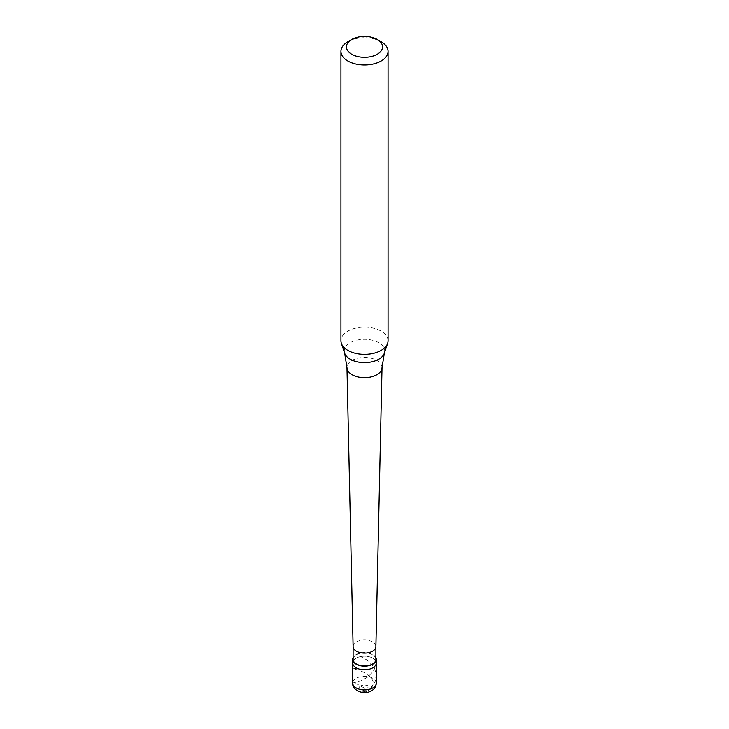 <?xml version="1.0" encoding="UTF-8"?>
<svg xmlns="http://www.w3.org/2000/svg" width="729" height="729" viewBox="0 0 729 729"><rect width="100%" height="100%" fill="white"/><g stroke="black" fill="none" stroke-linecap="round" stroke-linejoin="round"><path stroke-width="0.55" stroke-dasharray="3.65 2.73" d="M356.171 658.159A11.782 6.798 0 0 0 352.718 662.971A11.782 6.798 0 0 1 356.171 658.159A11.782 6.798 180 0 1 369.011 656.683A11.782 6.798 180 0 1 376.282 662.971A11.782 6.798 180 0 0 369.011 656.683A11.782 6.798 180 0 0 356.171 658.159M375.891 657.622A11.782 6.798 180 0 0 367.562 652.792A11.782 6.798 180 0 0 356.171 654.551A11.782 6.798 0 0 0 353.109 657.622M375.891 659.362A11.391 6.579 180 0 0 368.856 653.284A11.391 6.579 180 0 0 356.445 654.715A11.391 6.579 0 0 0 353.109 659.362M375.891 646.577L375.891 646.532A11.391 6.579 180 0 0 368.856 640.463A11.391 6.579 180 0 0 356.445 641.885A11.391 6.579 0 0 0 353.109 646.532L353.109 646.577M382.032 367.553A17.532 10.124 180 0 0 371.207 358.203A17.532 10.124 180 0 0 352.107 360.39A17.532 10.124 0 0 0 346.968 367.553M388.065 340.725A23.565 13.605 180 0 0 373.521 328.159A23.565 13.605 180 0 0 347.833 331.112A23.565 13.605 0 0 0 340.935 340.725M347.833 41.753A23.565 13.605 180 0 1 381.167 41.753M364.582 688.176L356.946 683.975L352.718 682.927L360.791 680.968L367.744 677.004L372.984 671.655L375.936 665.03M364.382 688.203L362.805 691.894L363.735 692.504L368.017 690.746L371.626 687.502L375.371 681.178L376.182 674.143L374.824 669.213L371.325 663.919L366.477 659.727L361.229 656.865M364.527 688.285L370.432 687.301L372.072 686.363L373.339 683.857L372.956 680.813L370.633 677.287L364.764 672.758L358.832 670.06L352.718 668.821L356.335 668.302M360.609 685.98A5.495 3.171 0 0 0 360.609 690.463A5.495 3.171 0 0 0 368.391 690.463A5.495 3.171 180 0 0 368.391 685.98A5.495 3.171 180 0 0 360.609 685.98M376.282 683.091A11.782 6.798 180 0 0 369.011 676.804A11.782 6.798 180 0 0 356.171 678.28A11.782 6.798 0 0 0 352.718 683.091M384.347 353.164A20.212 11.664 180 0 0 373.977 340.643A20.212 11.664 180 0 0 350.212 342.703A20.212 11.664 0 0 0 344.653 353.164"/><path stroke-width="1.09" d="M352.718 683.091A11.782 6.798 0 0 0 359.989 689.379A11.782 6.798 0 0 0 372.829 687.903A11.782 6.798 180 0 0 376.282 683.091C376.128 686.445 374.542 689.005 371.526 690.782C363.479 695.484 351.861 690.108 352.718 683.091L352.718 662.971A11.782 6.798 0 0 0 359.989 669.258A11.782 6.798 0 0 0 372.829 667.782A11.782 6.798 180 0 0 376.282 662.971A11.782 6.798 180 0 1 372.829 667.782A11.782 6.798 0 0 1 359.989 669.258A11.782 6.798 0 0 1 352.718 662.971L352.718 659.362A11.782 6.798 0 0 0 359.989 665.65A11.782 6.798 0 0 0 372.829 664.174A11.782 6.798 180 0 0 376.282 659.362A11.782 6.798 180 0 0 375.891 657.622M353.109 657.622A11.782 6.798 0 0 0 352.718 659.362M353.109 646.577L353.109 659.362A11.391 6.579 0 0 0 360.144 665.44A11.391 6.579 0 0 0 372.555 664.01A11.391 6.579 180 0 0 375.891 659.362L375.891 646.577M353.109 646.532A11.391 6.579 0 0 0 353.109 646.623A11.391 6.579 0 0 0 360.208 652.628A11.391 6.579 0 0 0 372.555 651.188A11.391 6.579 180 0 0 375.891 646.623L382.032 367.68A17.532 10.124 180 0 1 376.893 374.706A17.532 10.124 0 0 1 357.893 376.929A17.532 10.124 0 0 1 346.968 367.68A17.532 10.124 0 0 1 346.968 367.553L344.653 353.164A20.212 11.664 0 0 0 358.577 362.103A20.212 11.664 0 0 0 378.788 359.206A20.212 11.664 180 0 0 384.347 353.164L387.637 343.304A23.565 13.605 180 0 1 381.167 350.348A23.565 13.605 0 0 1 357.593 353.738A23.565 13.605 0 0 1 341.363 343.304A23.565 13.605 0 0 1 340.935 340.725L340.935 51.367A23.565 13.605 0 0 0 355.479 63.942A23.565 13.605 0 0 0 381.167 60.99A23.565 13.605 180 0 0 388.065 51.367A23.565 13.605 180 0 0 381.167 41.753L377.276 39.503A18.07 10.434 180 0 1 377.276 54.256A18.07 10.434 0 0 1 351.724 54.256A18.07 10.434 0 0 1 351.724 39.503L351.724 39.503A18.07 10.434 180 0 1 377.276 39.503M347.833 41.753L351.724 39.503L347.833 41.753A23.565 13.605 0 0 0 340.935 51.367M384.347 353.164L382.032 367.553A17.532 10.124 180 0 1 382.032 367.68M388.065 51.367L388.065 340.725A23.565 13.605 180 0 1 387.637 343.304M376.282 683.091L376.282 659.362M353.109 646.623L346.968 367.68M344.653 353.164L341.363 343.304"/></g></svg>
